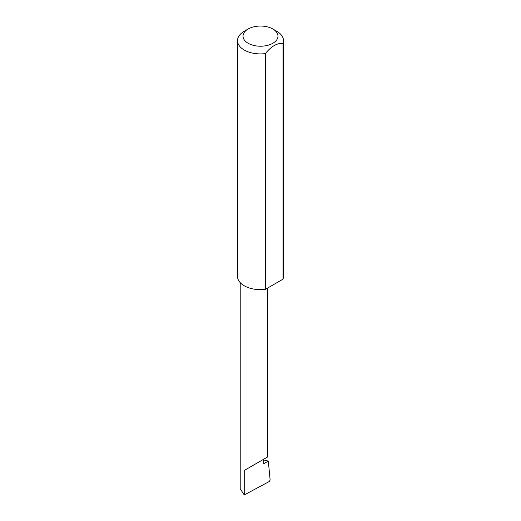 <?xml version="1.0" encoding="UTF-8"?>
<svg xmlns="http://www.w3.org/2000/svg" width="521" height="521" viewBox="0 0 521 521"><rect width="100%" height="100%" fill="white"/><g stroke="black" fill="none" stroke-linecap="round" stroke-linejoin="round"><path stroke-width="0.78" d="M263.724 459.958L268.315 461.078L263.724 463.729L263.724 459.222L267.761 456.897L267.761 287.963M263.724 459.222C266.967 457.353 270.803 455.139 263.724 459.222L244.245 470.47L263.724 459.222M248.146 43.269A17.473 10.088 0 0 0 272.854 43.269A17.473 10.088 0 0 0 272.854 29.007L276.755 31.26A22.989 13.272 180 0 1 283.489 40.645A22.989 13.272 180 0 1 282.975 43.432C277.1 42.93 271.22 46.323 265.332 53.617A22.989 13.272 180 0 1 244.245 50.029A22.989 13.272 180 0 1 237.511 40.645A22.989 13.272 180 0 1 244.245 31.26L248.146 29.007A17.473 10.088 0 0 0 248.146 43.269M265.332 53.617L265.332 289.363A22.989 13.272 180 0 1 244.245 285.775A22.989 13.272 180 0 1 237.511 276.39L237.511 40.645M268.315 461.078L270.139 480.043L269.318 481.489L244.245 494.95L240.214 488.744L240.214 282.629M244.245 494.95L244.245 470.47M282.975 43.432L282.975 279.184A22.989 13.272 180 0 0 283.489 276.39L283.489 40.645M265.332 289.363L282.975 279.184M276.755 31.26L272.854 29.007A17.473 10.088 0 0 0 248.146 29.007"/></g></svg>
